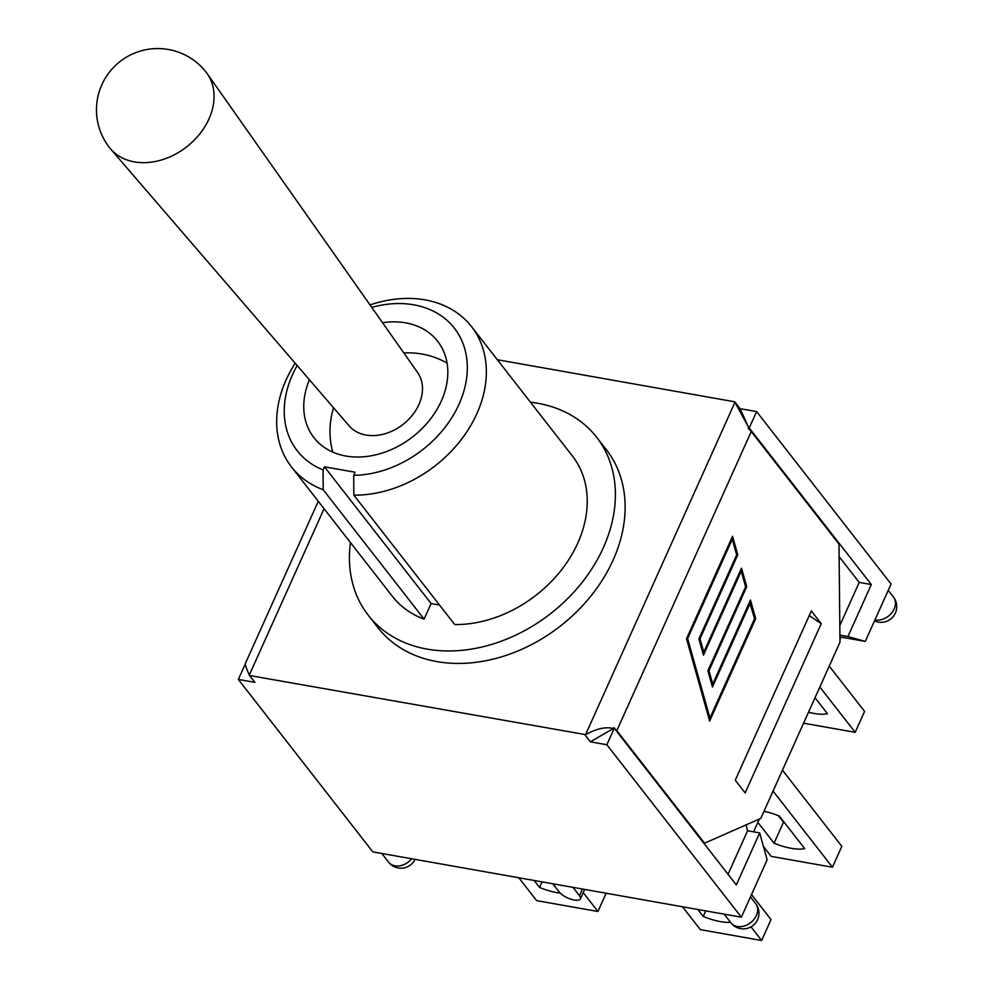 <?xml version="1.0" encoding="UTF-8"?>
<svg xmlns="http://www.w3.org/2000/svg" width="990" height="990" viewBox="0 0 990 990"><rect width="100%" height="100%" fill="white"/><g stroke="black" fill="none" stroke-linecap="round" stroke-linejoin="round"><path stroke-width="1.49" d="M382.561 322.728A78.42 60.068 142.1 0 1 437.617 341.228A78.42 60.068 142.1 0 1 429.437 420.329A78.42 60.068 142.1 0 1 345.857 456.031A78.42 60.068 142.1 0 1 313.941 437.667A78.42 60.068 142.1 0 1 309.425 379.752M371.745 307.37A99.656 76.341 142.1 0 1 466.859 376.089A99.656 76.341 142.1 0 1 353.715 475.336L353.838 495.149A114.135 87.429 -37.9 0 0 464.978 434.536A114.135 87.429 -37.9 0 0 471.5 326.601A114.135 87.429 -37.9 0 0 370.012 304.908M295.193 363.243A114.135 87.429 -37.9 0 0 291.506 466.958A114.135 87.429 -37.9 0 0 323.186 489.728L323.074 469.904A99.656 76.341 142.1 0 1 297.173 365.533M353.715 475.336L355.113 472.242L324.46 466.81L323.074 469.904M439.523 605.051L431.096 603.554L424.091 619.121L323.186 489.728M431.096 603.554L324.46 466.81M471.5 326.601L572.406 456.006A114.135 87.429 142.1 0 1 565.884 563.941A114.135 87.429 142.1 0 1 454.732 624.554L353.838 495.149M424.091 619.121A114.135 87.429 142.1 0 1 392.399 596.364L291.506 466.958M530.442 402.2A144.775 110.905 142.1 0 1 596.574 437.159A144.775 110.905 142.1 0 1 581.464 583.209A144.775 110.905 142.1 0 1 427.148 649.118A144.775 110.905 142.1 0 1 368.231 615.211A144.775 110.905 142.1 0 1 350.448 542.557M596.574 437.159L606.301 449.633A144.775 110.905 142.1 0 1 591.191 595.683A144.775 110.905 142.1 0 1 436.875 661.592A144.775 110.905 142.1 0 1 377.97 627.685L368.231 615.211M682.518 906.778L700.338 929.635L761.632 940.5L771.024 919.599L751.509 894.576M750.977 926.85L761.632 940.5M819.844 686.998L855.187 732.328L864.579 711.426L829.236 666.097M782.459 770.183L841.834 846.339L832.442 867.228L773.066 791.084M730.546 922.346A37.249 13.6 24.2 0 1 703.271 916.455L697.839 909.488M705.759 910.899L703.271 916.455M803.583 723.183L855.187 732.328M815.018 697.74L827.467 713.703A37.249 13.6 24.2 0 1 808.508 712.218M763.438 846.475L771.148 856.375L832.442 867.228M763.995 811.28A37.249 13.6 24.2 0 1 779.353 816.082L804.721 848.616A37.249 13.6 24.2 0 1 774.081 843.183L757.845 822.368M778.301 815.661L783.474 822.282L774.081 843.183M783.474 822.282A37.249 13.6 -155.8 0 0 784.526 822.715M518.81 877.759L536.642 900.628L597.923 911.481L606.128 893.24M542.062 881.88L539.562 887.436L534.13 880.481M560.216 893.104A37.249 13.6 24.2 0 1 539.562 887.436M583.209 892.621L597.923 911.481M821.23 623.675L745.173 792.916L735.261 780.207L811.33 610.954L821.23 623.675L809.251 615.582M497.339 359.729L734.729 401.804L740.074 408.66L748.65 427.494L734.951 402.286L585.585 734.63L249.529 675.514L254.876 682.357L238.343 679.437L372.809 851.883L741.349 917.198L767.126 859.827L759.689 832.912L736.312 884.912L613.775 727.613A19.305 7.041 24.2 0 1 616.807 730.682L704.546 843.195L760.778 818.421L839.978 642.213L838.988 544.054L751.249 431.529A19.305 7.041 -155.8 0 0 748.217 428.46L749.232 427.977L871.311 584.533L847.935 636.533L865.285 641.409L841.104 637.127L839.953 639.676M585.585 734.63C596.822 728.541 606.078 726.524 613.342 728.566L590.337 741.819L585.003 734.964M741.522 568.161L746.72 586.686L708.964 670.688L712.726 684.078L750.482 600.064L755.692 618.589L709.644 721.042L686.515 638.711L732.551 536.258L737.76 554.784L700.004 638.785L703.766 652.163L741.522 568.161M318.26 501.286L245.396 663.411C245.062 664.624 246.362 668.498 249.307 675.032L324.064 508.712M750.197 603.058L712.441 687.06L707.862 670.799L745.619 586.798L741.225 571.156L703.469 655.157L698.903 638.896L736.659 554.895L732.266 539.241L687.617 638.6L709.941 718.047L754.59 618.701L749.789 602.984L712.268 686.466M709.941 718.047L687.209 638.525L732.266 539.241M741.225 571.156L703.308 654.563M746.72 586.686L741.287 568.681M703.766 652.163L699.596 638.723L737.352 554.709L732.315 536.778M709.484 720.448L755.283 618.515L750.247 600.583M712.726 684.078L708.568 670.626L746.324 586.612M703.667 843.047L704.546 843.195M614.233 728.355L606.87 744.752L590.337 741.819M740.074 408.66L756.607 411.58L749.232 427.977M238.343 679.437L245.322 663.894M573 887.362L579.496 895.69A12.066 4.405 24.2 0 1 580.412 898.846A12.066 4.405 24.2 0 1 570.958 899.205A12.066 4.405 24.2 0 1 559.325 892.114L552.841 883.798M756.607 411.58L891.074 584.038L865.285 641.409M759.33 819.064L753.588 831.835M759.689 832.912L747.586 830.771L745.977 824.942M839.916 636.793L841.104 637.127M839.904 635.11L847.935 636.533M839.112 556.615L859.209 582.392L839.805 625.569M747.586 830.771L728.034 874.281M871.311 584.533L859.209 582.392M741.349 917.198L606.87 744.752M207.145 73.569L417.582 372.475A43.436 33.276 142.1 0 1 411.803 415.899A43.436 33.276 142.1 0 1 366.015 435.055A43.436 33.276 142.1 0 1 349.124 425.849L110.546 148.896A61.281 46.951 142.1 0 1 109.432 147.535A61.281 61.281 0 0 1 168.461 49.5A61.281 61.281 0 0 1 206.093 72.159A61.281 46.951 142.1 0 1 207.145 73.569A61.281 46.951 142.1 0 1 198.99 134.863A61.281 46.951 142.1 0 1 134.368 161.89A61.281 46.951 142.1 0 1 110.546 148.896M616.807 730.682L751.249 431.529M582.479 889.045L579.496 895.69M755.655 903.536A15.679 12.016 142.1 0 1 750.668 922.655A15.679 12.016 142.1 0 1 730.917 922.829A15.679 15.679 0 0 0 752.932 925.551A15.679 15.679 0 0 0 755.655 903.536L750.47 896.89M411.63 858.763A15.679 12.016 142.1 0 1 388.6 862.154A15.679 15.679 0 0 0 415.07 859.37M874.504 620.903A15.679 15.679 0 0 0 893.413 597.007A15.679 12.016 142.1 0 1 891.73 612.884A15.679 12.016 142.1 0 1 874.937 619.95M584.644 889.428L580.412 898.846M724.16 914.154L730.917 922.829M381.831 853.491L388.6 862.154M888.228 590.362L893.413 597.007M447.047 363.045A78.42 78.42 0 0 0 403.858 352.985M333.581 407.793A78.42 78.42 0 0 0 332.801 452.133"/></g></svg>
